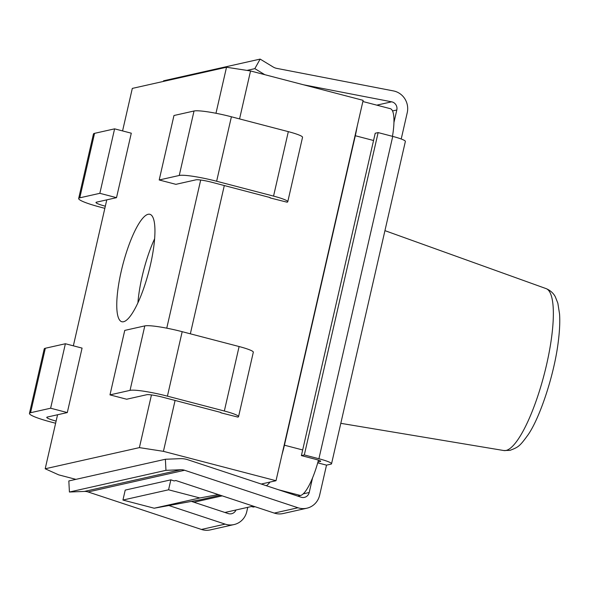 <?xml version="1.0" encoding="UTF-8"?>
<svg xmlns="http://www.w3.org/2000/svg" width="589" height="589" viewBox="0 0 589 589"><rect width="100%" height="100%" fill="white"/><g stroke="black" fill="none" stroke-linecap="round" stroke-linejoin="round"><path stroke-width="0.88" d="M392.473 136.331A39.971 9.667 -75.4 0 0 390.308 108.678L362.868 101.514M278.766 489.827L300.478 495.496L297.754 496.107M253.204 506.113L224.902 512.474M300.478 495.496A39.971 9.667 -75.4 0 0 318.465 460.134M122.571 130.92L132.311 88.409L226.515 67.242L250.546 70.96L363.133 100.344L357.089 126.753A39.971 9.667 -75.4 0 1 355.307 135.735L284.428 445.196L302.68 449.959M266.316 485.711A39.971 9.667 -75.4 0 0 269.983 482.074L261.258 484.033M222.215 495.864L193.914 502.218M220.382 495.253L200.334 499.759L154.208 508.219L122.932 500.054L168.572 489.798L199.848 497.963L218.32 494.576M357.089 126.753L282.065 454.318A39.971 9.667 -75.4 0 0 284.428 445.196M151.461 394.924L139.394 447.618L45.191 468.778L58.694 474.859L75.907 479.358M139.394 447.618L163.425 451.336L276.013 480.72L269.983 482.074M122.932 500.054L125.214 490.1L170.854 479.844L174.123 480.926L175.875 480.536L274.275 513.085A17.766 17.103 77.3 0 0 283.147 513.534L306.84 508.211A17.766 17.103 77.3 0 0 319.628 495.231L326.52 465.141L330.908 464.161A17.766 2.135 -167.1 0 0 331.541 463.771A17.766 2.135 -167.1 0 0 318.907 458.75L304.314 454.944L301.384 455.599L315.984 459.413A6.663 0.803 12.9 0 1 320.718 461.29A6.663 0.803 12.9 0 1 320.482 461.437L317.95 462.004M170.854 479.844L168.572 489.798M312.553 477.885L309.203 492.507A6.663 6.413 -102.7 0 1 301.082 497.212L187.736 459.714A22.205 21.381 77.3 0 0 180.352 458.662L165.376 459.258L68.832 480.948L69.414 492.021L84.389 491.432A11.103 10.69 -102.7 0 1 88.078 491.955L201.423 529.452L225.123 524.129L168.888 505.524M165.376 459.258L165.958 470.331L180.933 469.742A11.103 10.69 -102.7 0 1 184.622 470.265L297.968 507.762A17.766 17.103 77.3 0 0 306.84 508.211M199.848 497.963L154.208 508.219M235.998 509.978A6.663 6.413 77.3 0 1 228.237 513.571L191.418 501.394M225.123 524.129A17.766 17.103 77.3 0 0 233.995 524.578A17.766 17.103 77.3 0 0 246.784 511.598L247.755 507.343M401.212 138.997L407.235 112.705A17.766 17.103 77.3 0 0 393.437 90.92L276.675 68.361A11.103 10.69 -102.7 0 1 273.171 66.999L260.147 59.099L163.602 80.789L163.227 81.459M201.423 529.452A17.766 17.103 77.3 0 0 210.295 529.901L233.995 524.578M303.563 84.794L391.641 101.816A6.663 6.413 -102.7 0 1 396.809 109.988L393.953 122.475M251.356 506.533L253.373 507.055L254.971 506.695M282.065 454.318L276.013 480.72M45.191 468.778L57.567 414.759M73.353 345.824L106.786 199.855M226.515 67.242L215.972 113.272M200.687 180.028L166.753 328.169M123.55 321.734A55.521 13.429 104.6 0 1 121.835 321.734A55.521 13.429 104.6 0 1 122.019 267.958A55.521 13.429 104.6 0 1 148.156 214.286A55.521 13.429 104.6 0 1 149.871 214.293A55.521 13.429 104.6 0 1 149.687 268.061A55.521 13.429 104.6 0 1 123.55 321.734M250.546 70.96L239.561 118.912M224.306 185.528L190.343 333.816M175.088 400.432L163.425 451.336M270.079 197.904L287.057 202.189A19.989 2.4 12.9 0 0 287.771 201.755A19.989 2.4 12.9 0 0 273.554 196.108L216.634 181.25A31.092 3.733 12.9 0 0 179.255 175.47L159.199 179.976L175.883 184.335L195.938 179.829A13.326 1.598 12.9 0 1 211.952 182.303L270.16 197.573M220.86 412.801L237.838 417.093A19.989 2.4 12.9 0 0 238.552 416.659A19.989 2.4 12.9 0 0 224.335 411.012L167.416 396.154A31.092 3.733 12.9 0 0 130.036 390.374L109.981 394.88L126.664 399.232L146.713 394.726A13.326 1.598 12.9 0 1 162.733 397.207L220.941 412.477M159.199 179.976L173.969 115.51L194.024 111.004A31.092 3.733 12.9 0 1 231.403 116.784L288.323 131.642A19.989 2.4 12.9 0 1 302.54 137.281L287.771 201.755M109.981 394.88L124.75 330.407L144.798 325.901A31.092 3.733 12.9 0 1 182.185 331.681L239.105 346.538A19.989 2.4 12.9 0 1 253.322 352.185L238.552 416.659M137.914 302.79A55.521 13.429 104.6 0 1 154.649 238.678M65.386 343.748L50.625 408.214L30.569 412.72A31.092 3.733 -167.1 0 0 29.45 413.397L44.219 348.931A31.092 3.733 -167.1 0 1 45.331 348.254L65.386 343.748L82.07 348.099L67.301 412.572L47.245 417.071A13.326 1.598 -167.1 0 0 46.767 417.365A13.326 1.598 -167.1 0 0 56.117 421.091M50.625 408.214L67.301 412.572M29.45 413.397A31.092 3.733 -167.1 0 0 51.567 422.18L55.624 423.241M114.605 128.844L99.843 193.317L79.787 197.823A31.092 3.733 -167.1 0 0 78.668 198.5L93.437 134.027A31.092 3.733 -167.1 0 1 94.549 133.35L114.605 128.844L131.288 133.195L116.519 197.668L96.463 202.174A13.326 1.598 -167.1 0 0 95.985 202.461A13.326 1.598 -167.1 0 0 105.335 206.194M99.843 193.317L116.519 197.668M78.668 198.5A31.092 3.733 -167.1 0 0 100.785 207.276L104.842 208.337M260.147 59.099L254.838 68.641L264.792 74.678M326.52 465.141L317.714 462.844M331.541 463.771L405.372 141.419A17.766 2.135 -167.1 0 0 392.738 136.405L378.138 132.591L375.215 133.247L301.384 455.599M378.138 132.591L304.314 454.944M246.982 70.408L254.838 68.641M69.414 492.021L165.958 470.331M384.934 230.645L546.121 288.617A83.697 20.24 104.6 0 1 545.208 370.437A83.697 20.24 104.6 0 1 506.017 450.46A83.697 20.24 -75.4 0 1 503.86 450.541L340.803 423.329M355.307 135.735L373.559 140.499M88.078 491.955L184.622 470.265M274.275 513.085L297.968 507.762M303.202 493.854L309.203 492.507M392.546 110.946L396.809 109.988M320.571 461.054L320.482 461.437M376.798 105.151L391.641 101.816M273.554 196.108L288.323 131.642M216.634 181.25L231.403 116.784M179.255 175.47L194.024 111.004M224.335 411.012L239.105 346.538M167.416 396.154L182.185 331.681M130.036 390.374L144.798 325.901M45.331 348.254L30.569 412.72M94.549 133.35L79.787 197.823M392.738 136.405L318.907 458.75M84.389 491.432L180.933 469.742M546.121 288.617C552.268 291.165 554.705 295.575 555.309 296.782L557.857 303.21L559.55 314.003C560.065 321.623 559.653 330.738 558.32 341.34C554.345 374.795 539.87 417.792 528.149 434.704C519.66 446.41 518.541 447.088 509.993 450.357L503.86 450.541"/></g></svg>
